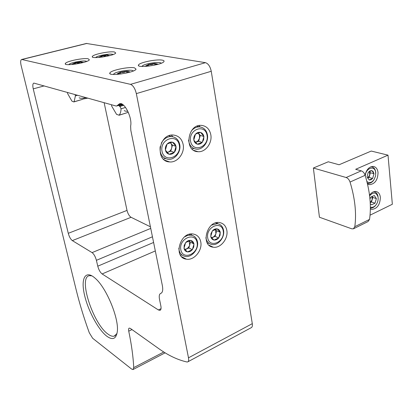 <?xml version="1.0" encoding="UTF-8"?>
<svg xmlns="http://www.w3.org/2000/svg" width="413" height="413" viewBox="0 0 413 413"><rect width="100%" height="100%" fill="white"/><g stroke="black" fill="none" stroke-linecap="round" stroke-linejoin="round"><path stroke-width="0.62" d="M92.672 338.288L131.597 369.052L132.996 369.563L133.729 367.616C133.223 356.894 131.561 344.747 128.742 331.174C128.397 329.383 128.577 328.356 129.279 328.092L130.394 328.443L158.509 348.458C168.174 355.381 177.626 359.883 186.872 361.964L187.564 361.964C188.607 361.582 188.911 360.203 188.488 357.818L136.336 93.617C135.082 88.521 133.146 85.434 130.518 84.35L21.688 59.472C20.547 59.962 20.356 61.945 21.109 65.409L76.168 289.833C79.621 303.865 83.994 318.17 89.285 332.759L92.672 338.288M188.023 361.716L251.037 327.783C252.198 327.328 252.617 325.955 252.297 323.658L211.249 71.279C210.196 66.462 208.266 63.592 205.468 62.673L86.41 43.458M226.83 230.366C225.906 225.844 223.438 223.242 219.432 222.55C206.67 220.361 200.284 246.091 213.289 247.206C220.563 248.533 228.503 238.564 226.83 230.366M210.811 134.736C209.592 129.078 206.448 125.96 201.384 125.382C187.296 124.06 183.852 151.509 198.008 151.7C205.416 152.459 212.458 143.043 210.811 134.736M183.155 144.493C181.859 138.814 178.592 135.66 173.357 135.041C158.587 133.544 154.767 161.571 169.619 161.932C177.476 162.81 184.978 153.053 183.155 144.493M200.759 241.879C199.784 237.382 197.249 234.765 193.155 234.026C179.851 231.595 172.856 257.831 186.433 259.178C194.125 260.675 202.613 250.324 200.759 241.879M114.447 51.986C109.744 50.985 93.193 54.299 92.383 56.431C90.029 59.498 114.731 55.843 115.738 52.978L114.447 51.986M162.237 60.143C156.656 58.982 139.393 62.466 138.531 64.965C135.954 68.62 162.923 64.908 164.002 61.454C164.281 60.84 163.693 60.401 162.237 60.143M134.473 67.825C129.032 66.529 110.916 70.246 109.915 72.905C107.132 76.756 134.824 72.796 136.058 69.172L134.473 67.825M88.206 58.801C83.648 57.686 66.317 61.207 65.388 63.463C62.869 66.674 88.222 62.802 89.353 59.813L88.206 58.801M97.767 266.189C98.769 269.844 100.22 272.43 102.125 273.953L158.386 309.957L159.934 310.359C161.018 309.967 161.323 308.48 160.848 305.899L159.532 299.508C158.886 296.033 159.299 293.989 160.771 293.38C162.629 292.631 163.156 290.029 162.355 285.569L130.818 130.322L130.642 126.006C132.48 118.082 124.618 102.037 119.713 103.637L116.657 106.012L115.857 105.965L33.866 83.096C32.725 83.576 32.519 85.501 33.247 88.872L68.274 233.319C69.265 236.845 70.618 239.277 72.332 240.609L92.068 252.611C93.942 254.057 95.388 256.628 96.405 260.319L97.767 266.189L153.595 242.462M104.128 102.677L127.018 210.408C127.896 213.805 129.248 216.097 131.081 217.295L150.415 226.799M106.797 336.203C98.026 329.548 87.453 309.471 84.206 293.648C80.793 277.696 85.765 269.699 95.238 278.316C106.502 287.804 119.347 319.048 117.256 331.918C116.105 338.97 112.62 340.4 106.797 336.203M116.998 333.477L114.169 336.167C112.434 336.585 110.359 335.883 107.943 334.06C93.008 323.771 77.985 277.268 89.332 275.683L91.949 275.848M191.849 235.281L191.105 233.99M180.45 255.182L181.947 254.986M172.825 136.739L171.364 135.128M163.388 159.077L165.53 158.654M200.191 126.956L198.942 125.583M192.035 148.964L193.826 148.494M217.641 223.712L216.99 222.607M207.517 243.391L208.787 243.143M197.094 242.586C199.236 253.546 182.933 260.944 180.811 249.762C178.628 238.523 195.22 231.419 197.094 242.586M187.373 251.935L187.507 251.873C189.252 252.033 190.832 251.331 192.246 249.767L193.769 246.922L193.914 243.856C193.47 241.987 192.406 240.856 190.729 240.459L190.512 240.418C188.767 240.242 187.177 240.934 185.747 242.503L184.198 245.368L184.064 248.461C184.523 250.335 185.597 251.465 187.285 251.842L187.373 251.935M192.246 249.767L187.507 251.873M187.285 251.842L184.064 248.461M184.017 248.218L185.571 242.71M185.747 242.503L190.512 240.418M190.729 240.459L193.914 243.856M193.96 244.098L192.417 249.56M184.513 236.897L187.734 235.369L191.007 235.121C194.471 235.751 196.624 237.971 197.455 241.775C199.035 248.931 191.839 257.702 185.313 256.437C181.374 255.595 179.211 252.849 178.824 248.187M189.108 240.779L190.486 242.245L188.87 247.97L192.375 249.71M188.87 247.97L185.024 249.674M190.486 242.245L194.002 243.949M189.082 240.784L189.681 245.11L189.262 246.194L187.321 248.533L184.823 249.447M223.257 231.048C225.219 241.827 209.634 248.894 207.703 237.909C205.71 226.861 221.559 220.072 223.257 231.048M213.934 240.108L214.058 240.056C215.72 240.227 217.233 239.555 218.585 238.038L220.062 235.265L220.222 232.261C219.814 230.423 218.807 229.303 217.212 228.89L217.006 228.854C215.349 228.657 213.831 229.318 212.452 230.841L210.96 233.634L210.806 236.67C211.229 238.513 212.246 239.628 213.851 240.02L213.934 240.108M218.585 238.038L214.058 240.056M213.851 240.02L210.806 236.67M210.764 236.427L212.287 231.043M212.452 230.841L217.006 228.854M217.212 228.89L220.222 232.261M220.263 232.498L218.751 237.836M211.601 225.131L217.284 223.66C220.676 224.249 222.767 226.458 223.557 230.278C224.987 237.232 218.25 245.683 212.081 244.558C208.668 243.918 206.598 241.62 205.875 237.671M215.385 229.277L216.706 230.759L215.127 236.355L218.709 237.986M215.127 236.355L211.683 237.883M216.706 230.759L220.305 232.354M215.364 229.282L215.916 233.557L215.514 234.62L213.929 236.67L211.564 237.738M179.309 145.175C181.658 157.183 164.333 163.517 162.01 151.272C159.619 138.944 177.26 132.965 179.309 145.175M169.015 154.261L169.154 154.214C171.013 154.555 172.696 153.956 174.188 152.418L174.369 152.211C175.726 150.513 176.268 148.608 175.984 146.486L175.933 146.223C175.448 144.168 174.312 142.841 172.526 142.242L172.293 142.18C170.43 141.814 168.741 142.402 167.224 143.946L167.038 144.152C165.659 145.861 165.117 147.787 165.417 149.924L165.463 150.193C165.969 152.258 167.12 153.579 168.922 154.152L169.015 154.261M174.188 152.418L169.154 154.214M168.922 154.152L165.463 150.193M165.417 149.924L167.038 144.152M167.224 143.946L172.293 142.18M172.526 142.242L175.933 146.223M175.984 146.486L174.369 152.211M162.294 157.229L161.855 157.188M161.287 143.197C163.703 138.753 167.079 136.533 171.426 136.543C175.85 137.07 178.623 139.739 179.727 144.545C181.286 151.798 174.921 160.068 168.261 159.325C162.17 158.112 159.464 153.873 160.151 146.61M170.285 142.65L172.469 145.18L170.781 151.179L174.327 152.366M170.781 151.179L167.172 152.459M172.469 145.18L176.026 146.331M170.239 142.661L170.677 143.099C171.803 144.514 172.118 146.207 171.622 148.179C171.013 150.125 169.851 151.437 168.137 152.118L167.079 152.351M207.073 135.392C209.21 147.178 192.69 153.218 190.574 141.205C188.4 129.119 205.215 123.42 207.073 135.392M197.213 144.199L197.342 144.152C199.112 144.504 200.713 143.936 202.143 142.439L203.697 139.604L203.852 136.388C203.408 134.375 202.339 133.069 200.641 132.465L200.419 132.403C198.653 132.026 197.042 132.583 195.586 134.08L195.411 134.282C194.089 135.944 193.558 137.823 193.821 139.919L193.867 140.183C194.327 142.211 195.416 143.512 197.125 144.091L197.213 144.199M202.143 142.439L197.342 144.152M197.125 144.091L193.867 140.183M193.821 139.919L195.411 134.282M195.586 134.08L200.419 132.403M200.641 132.465L203.852 136.388M203.898 136.651L202.318 142.237M191.183 131.195C193.485 128.262 196.232 126.827 199.427 126.879C203.712 127.374 206.376 130.012 207.419 134.798C208.823 141.845 202.85 149.826 196.567 149.186C191.926 148.53 189.262 145.479 188.571 140.033M198.225 132.924L200.284 135.438L198.632 141.298L202.277 142.392M198.632 141.298L195.447 142.428M200.284 135.438L203.939 136.496M198.173 132.934L199.536 135.304L199.458 138.365L197.925 141.024L195.401 142.377M68.744 64.665L69.012 64.351C71.046 62.332 85.455 59.947 86.647 61.423M83.08 62.569L83.307 62.353L80.902 61.862L75.383 62.74L72.208 64.129L72.554 64.48M72.26 64.232L72.538 64.413L72.265 64.139M72.29 64.092C73.478 64.5 74.485 64.061 75.3 62.776M75.522 62.719C77.448 63.287 79.188 63.008 80.757 61.883M80.963 61.873L82.301 62.766M86.245 97.669C82.27 98.449 79.916 98.47 79.177 97.731M87.886 98.129L83.039 99.037M75.682 64.092L75.383 62.74M81.16 63.055L80.902 61.862M95.651 57.593L95.878 57.335C97.773 55.409 111.794 53.143 113.059 54.552M109.631 55.626L107.334 54.97L101.949 55.827L98.996 57.144L99.29 57.433M99.074 57.113C100.178 57.526 101.113 57.113 101.872 55.863M102.088 55.807L104.768 56.039L107.194 54.996M107.401 54.986L108.764 55.843M102.212 57.097L101.949 55.827M107.576 56.127L107.334 54.97M113.487 74.479L113.864 73.855C116.321 71.325 132.878 68.899 133.192 71.021M128.619 72.512L129.362 71.79C129.284 71.366 128.366 71.175 126.6 71.227L120.488 72.187L117.292 73.772L118.361 74.314M117.375 73.731C118.577 74.159 119.584 73.659 120.405 72.229M120.648 72.161C122.728 72.776 124.638 72.471 126.368 71.237M126.6 71.227C127.694 72.337 128.619 72.528 129.362 71.79M127.793 111.216C125.707 111.288 124.53 111.056 124.261 110.514M120.859 74.03L120.488 72.187M126.868 72.941L126.523 71.212M142 66.462L142.335 65.93C144.607 63.53 160.719 61.243 161.168 63.256M156.837 64.624L157.518 63.979L154.514 63.437L148.788 64.361L145.696 65.884L146.589 66.343M145.774 65.848C146.873 66.281 147.802 65.806 148.561 64.423M148.788 64.361C150.807 64.97 152.665 64.671 154.359 63.463M154.591 63.452C155.701 64.526 156.651 64.696 157.441 63.963M148.959 66.101L148.639 64.387M154.823 65.099L154.514 63.437M75.073 94.541L75.398 95.888L74.087 101.784L73.731 101.913L71.96 101.154L67.68 93.705L67.407 92.393M74.087 101.784L82.657 99.301L73.937 101.908M123.399 105.062L119.419 106.275L119.946 106.42L121.071 108.81C120.921 111.722 120.286 113.843 119.161 115.165L116.59 114.401L111.727 106.167L111.453 104.732M119.161 115.165L128.262 112.336L119.011 115.279M118.851 105.346L119.419 106.275M353.735 228.657L368.04 221.575L369.542 219.406C371.457 206.035 369.991 191.327 365.144 175.293C364.312 172.949 363.017 171.467 361.251 170.848L355.66 169.309L388.008 155.154L392.35 204.249L370.048 215.173M319.435 217.233L351.711 228.792L353.352 228.848L354.819 226.68C356.595 213.191 355.004 198.312 350.043 182.05C349.202 179.67 347.901 178.158 346.14 177.518L313.374 168.019L319.435 217.233M388.008 155.154L371.251 151.055L339.088 164.756L328.268 161.782L313.374 168.019M370.363 208.911L371.839 209.406C377.214 208.751 380.053 204.745 380.368 197.388C379.924 193.929 378.427 191.957 375.871 191.472C373.533 191.296 371.421 192.551 369.537 195.23M367.456 183.79L369.62 184.668C374.973 183.971 377.781 179.96 378.045 172.629C377.57 168.969 375.98 166.904 373.269 166.429C369.248 166.594 366.517 169.475 365.071 175.071M365.283 175.742C365.804 168.112 374.431 165.04 375.623 171.953L375.603 175.902L374.09 179.593C371.69 182.747 369.289 183.382 366.899 181.508M369.212 180.001L370.988 179.769L372.686 178.318L373.987 173.754L373.275 171.741L371.896 170.595L369.878 170.93L368.159 172.619L367.095 176.857L369.212 180.001M372.562 178.483L369.305 179.96M369.16 179.923L367.152 176.934M368.159 172.619L368.406 172.257M368.53 172.092L371.803 170.636M371.948 170.677L373.935 173.672M373.951 173.873L372.686 178.318M370.895 166.79L371.421 166.811C373.533 167.136 374.921 168.633 375.582 171.302L375.804 173.321M373.956 179.8L373.842 179.975C372.17 182.376 370.26 183.501 368.112 183.357L367.312 183.176M369.046 177.43L367.591 178.086L369.707 175.097L369.449 171.395L370.373 172.763L369.046 177.43L372.65 178.442M370.373 172.763L373.987 173.754M369.609 195.772C373.373 191.787 376.166 192.128 377.988 196.794L378.122 197.708C378.298 200.191 377.663 202.489 376.228 204.6C374.379 206.985 372.423 207.801 370.368 207.037M370.28 203.743L371.648 204.807L375.035 203.181L376.357 198.545L374.297 195.509L370.895 197.115L369.955 198.994M374.947 203.222L371.736 204.765M370.982 197.073L374.209 195.55M374.354 195.586L376.305 198.467M376.326 198.668L375.071 203.057M373.61 191.756L374.018 191.787C376.026 192.133 377.337 193.578 377.947 196.118L378.148 197.992M376.093 204.781L375.954 204.972C374.271 207.212 372.407 208.24 370.368 208.059M371.979 196.283L372.774 197.45L371.457 202.06L375.035 203.181M371.457 202.06L370.224 202.649M372.774 197.45L376.357 198.545M371.953 196.299L372.118 199.753L370.224 202.602M163.785 352L133.729 367.616M132 329.584L128.742 331.174M252.297 323.658L188.488 357.818M211.249 71.279L136.336 93.617M205.468 62.673L130.518 84.35M86.931 43.427L22.049 59.482M155.319 250.939L102.125 273.953M152.443 236.788L96.405 260.319M150.745 228.415L92.068 252.611M131.081 217.295L72.332 240.609M127.018 210.408L68.274 233.319M44.217 85.894L33.247 88.872M121.701 103.942L117.793 105.124M161.313 293.127L160.771 293.38M161.029 308.681L158.386 309.957M77.618 95.253L75.398 95.888M125.547 107.437L121.071 108.81M122.656 104.484L118.939 105.609M123.657 105.289L119.946 106.42M369.542 219.406L354.819 226.68M365.144 175.293L350.043 182.05M361.251 170.848L346.14 177.518M165.123 352.826L133.27 369.418M86.523 43.432L21.688 59.472M122.346 104.282L116.936 105.924M160.337 310.168L159.934 310.359M114.169 336.167L115.454 335.542M181.617 256.679L186.433 259.178M164.741 160.198L169.619 161.932M193.795 150.353L198.008 151.7M208.983 245.167L213.289 247.206M65.543 64.134L65.388 63.463M110.085 73.741L109.915 72.905M138.675 65.708L138.531 64.965M92.512 57.04L92.383 56.431M191.007 235.121L189.309 234.321M217.284 223.66L215.601 222.937M171.426 136.543L168.907 135.769M199.427 126.879L196.98 126.208M368.241 184.27L369.62 184.668M370.44 208.957L371.839 209.406M371.421 166.811L371.08 166.718M375.623 171.953L375.582 171.302M374.09 179.593L373.842 179.975M374.018 191.787L373.75 191.709M377.988 196.794L377.947 196.118"/></g></svg>
